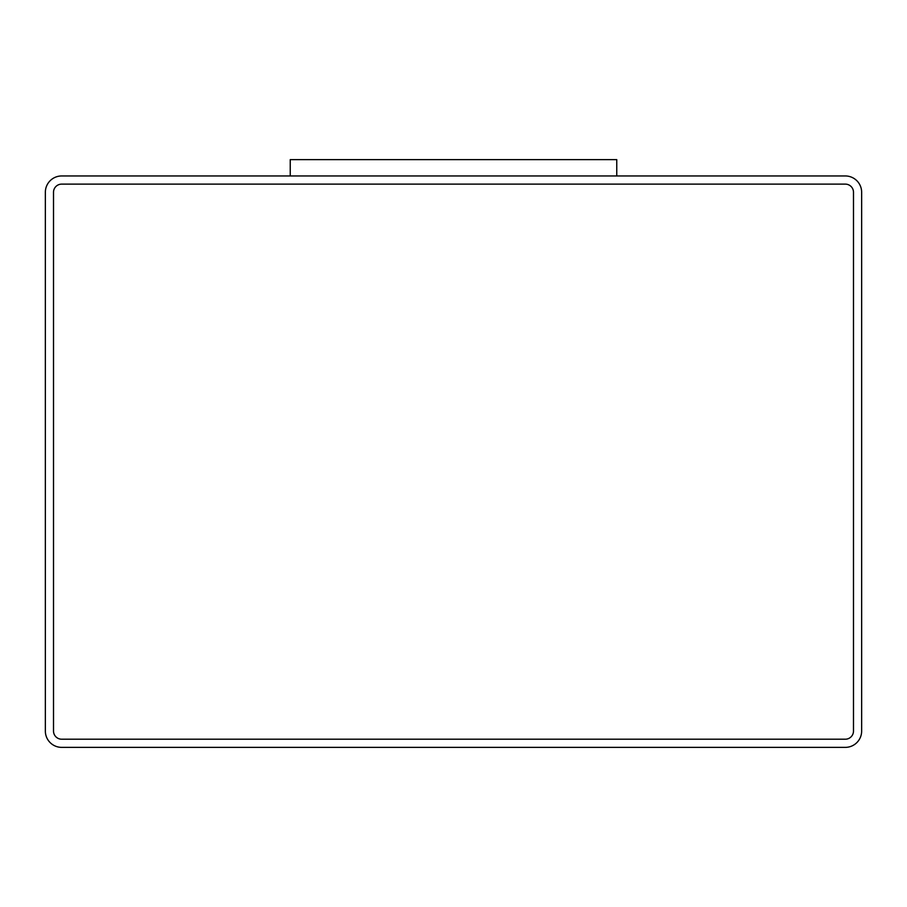 <?xml version="1.0" encoding="UTF-8"?>
<svg xmlns="http://www.w3.org/2000/svg" width="907" height="907" viewBox="0 0 907 907"><rect width="100%" height="100%" fill="white"/><g stroke="black" fill="none" stroke-linecap="round" stroke-linejoin="round"><path stroke-width="1.36" d="M845.324 175.958L61.676 175.958A16.326 16.326 0 0 0 45.35 192.284L45.35 731.042A16.326 16.326 0 0 0 61.676 747.368L845.324 747.368A16.326 16.326 0 0 0 861.65 731.042L861.65 192.284A16.326 16.326 0 0 0 845.324 175.958M616.76 175.958L616.76 159.632L290.24 159.632L290.24 175.958M53.513 731.042A8.163 8.163 0 0 0 61.676 739.205L845.324 739.205A8.163 8.163 0 0 0 853.487 731.042L853.487 192.284A8.163 8.163 0 0 0 845.324 184.121L61.676 184.121A8.163 8.163 0 0 0 53.513 192.284L53.513 731.042"/></g></svg>
